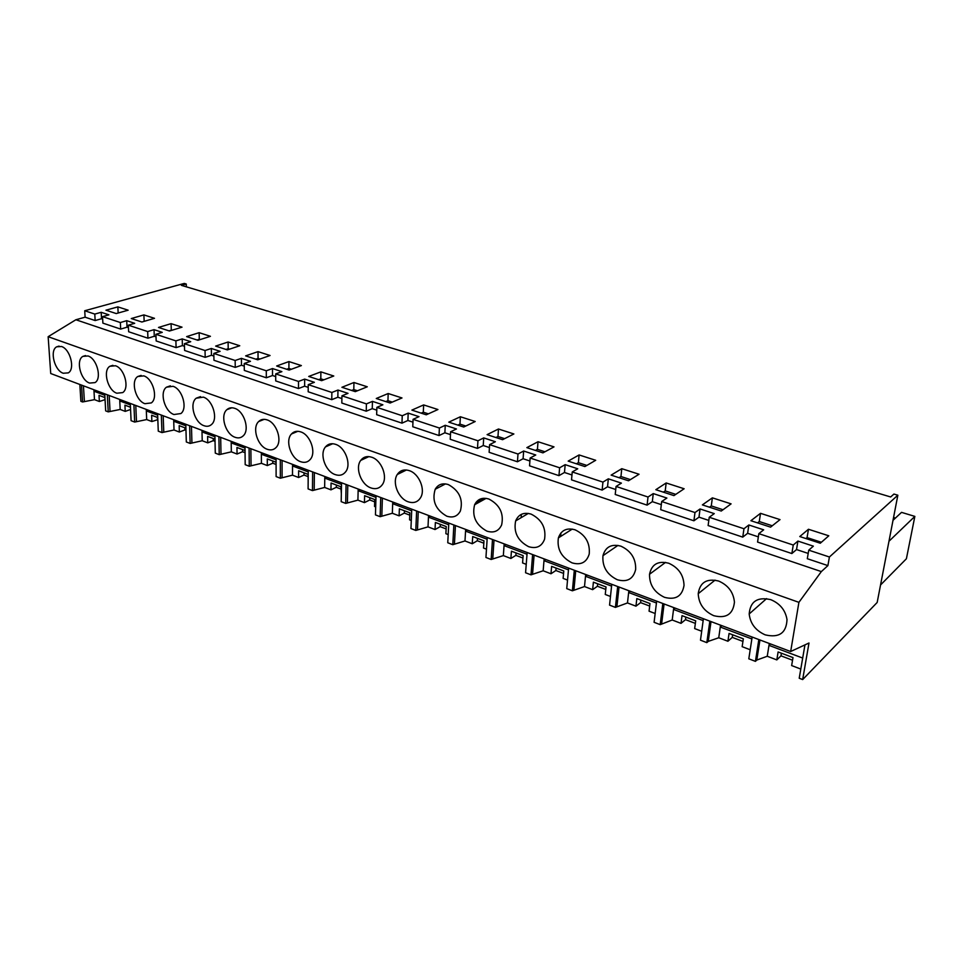 <?xml version="1.0" encoding="UTF-8"?>
<svg xmlns="http://www.w3.org/2000/svg" width="963" height="963" viewBox="0 0 963 963"><rect width="100%" height="100%" fill="white"/><g stroke="black" fill="none" stroke-linecap="round" stroke-linejoin="round"><path stroke-width="1.44" d="M75.884 319.752L821.343 571.589L827.903 565.606L807.307 558.709L808.739 550.162L829.408 556.999L897.853 495.211L877.173 602.465L802.66 679.577L808.992 643.007L790.671 651.518L50.726 373.524L48.15 336.701L75.884 319.752L85.105 317.188L95.144 320.547L94.795 314.082L101.187 312.301L101.524 318.741L102.668 319.114M85.105 317.188L84.732 310.748L94.795 314.082M95.144 320.547L101.524 318.741M84.732 310.748L184.258 283.423L186.268 284.025L181.417 285.361L890.667 496.968L893.929 494.055L897.853 495.211M101.187 312.301L108.915 314.841L102.535 316.634L120.351 322.533L126.719 320.679L134.7 323.303L128.332 325.169L147.676 331.561L154.032 329.647L162.253 332.355L155.91 334.293L175.892 340.89L182.212 338.904L190.71 341.696L184.39 343.707L205.035 350.532L211.318 348.462L220.094 351.351L213.822 353.433L235.153 360.487L241.4 358.344L250.476 361.318L244.229 363.496L266.294 370.791L272.493 368.552L281.882 371.634L275.695 373.897L298.506 381.444L304.669 379.109L314.383 382.299L308.244 384.658L331.874 392.471L337.965 390.051L348.016 393.349L341.949 395.805L366.421 403.894L372.452 401.378L382.877 404.797L376.87 407.349L402.245 415.739L408.192 413.115L419.001 416.654L413.067 419.326L439.393 428.029L445.255 425.285L456.462 428.956L450.624 431.749L477.949 440.777L483.715 437.912L495.355 441.728L489.613 444.641L517.998 454.018L523.655 451.021L535.753 454.993L530.131 458.027L559.635 467.789L565.173 464.66L577.74 468.788L572.239 471.954L602.934 482.102L608.339 478.828L621.412 483.125L616.055 486.447L648.015 497.016L653.263 493.586L666.878 498.052L661.689 501.53L694.985 512.545L700.065 508.958L714.257 513.616L709.237 517.263L743.966 528.747L748.853 524.979L763.659 529.831L758.832 533.658L793.247 545.034L797.918 541.086L813.362 546.153L808.739 550.162M116.246 313.565L128.151 310.194L117.859 306.884L105.942 310.194L116.246 313.565M227.352 349.894L239.763 345.753L228.099 341.997L215.652 346.09L227.352 349.894M210.44 336.316L199.136 332.68L186.629 336.617L197.945 340.3L210.44 336.316M169.476 331.019L182.031 327.167L171.089 323.652L158.51 327.444L169.476 331.019M143.896 314.901L131.269 318.548L141.898 322.015L154.501 318.32L143.896 314.901L144.161 321.341L141.886 322.015M341.913 387.282L355.287 391.64L367.288 386.789L353.951 382.504L341.913 387.282M288.924 361.57L276.658 365.988L289.153 370.069L301.383 365.579L288.924 361.57L288.912 368.456L286.697 369.262M270.061 355.503L258.012 351.627L245.649 355.877L257.735 359.813L270.061 355.503M666.167 482.969L655.839 489.698L673.931 495.608L684.139 488.759L666.167 482.969L665.216 490.925L663.351 492.153M401.992 397.96L388.185 393.518L376.268 398.489L390.135 403.016L401.992 397.96M628.514 480.79L639.047 474.241L621.773 468.68L611.132 475.12L628.514 480.79M502.578 439.694L513.869 433.964L498.473 429.004L487.097 434.65L502.578 439.694M475.204 421.517L460.374 416.75L448.794 422.155L463.709 427.018L475.204 421.517M426.248 414.8L437.936 409.528L423.636 404.917L411.875 410.106L426.248 414.8M595.7 460.29L579.088 454.945L568.182 461.108L584.89 466.561L595.7 460.29M750.899 520.718L770.569 527.134L780.018 519.611L760.517 513.327L750.899 520.718M333.776 376.003L320.884 371.862L308.726 376.449L321.654 380.662L333.776 376.003M712.379 497.847L702.376 504.889L721.239 511.04L731.098 503.866L712.379 497.847L711.284 505.924L709.49 507.212M828.794 535.801L820.283 543.228L799.784 536.547L808.463 529.265L828.794 535.801M554.002 446.88L538.028 441.728L526.857 447.626L542.939 452.863L554.002 446.88M81.542 385.104L82.565 401.968L80.88 401.318L79.845 384.466M758.832 533.658L757.568 542.073L791.863 553.544L796.533 549.56L808.198 553.424M709.237 517.263L708.118 525.545L742.75 537.125L747.625 533.309L758.35 536.873M661.689 501.53L660.714 509.692L693.914 520.79L698.982 517.155L708.804 520.417M616.055 486.447L615.225 494.476L647.088 505.13L652.324 501.663L661.316 504.648M572.239 471.954L571.528 479.863L602.14 490.095L607.533 486.784L615.742 489.505M530.131 458.027L529.53 465.815L558.949 475.65L564.474 472.484L571.974 474.976M489.613 444.641L489.132 452.309L517.432 461.771L523.09 458.737L529.903 461M450.624 431.749L450.239 439.297L477.492 448.409L483.245 445.508L489.433 447.566M413.067 419.326L412.766 426.765L439.032 435.553L444.882 432.772L450.479 434.626M376.87 407.349L376.653 414.692L401.968 423.154L407.903 420.494L412.958 422.167M341.949 395.805L341.817 403.04L366.241 411.201L372.248 408.649L376.786 410.154M308.244 384.658L308.184 391.785L331.766 399.669L337.844 397.225L341.889 398.562M275.695 373.897L275.707 380.927L298.482 388.546L304.621 386.187L308.22 387.379M244.229 363.496L244.313 370.43L266.318 377.785L272.517 375.522L275.695 376.581M213.822 353.433L213.955 360.282L235.249 367.397L241.484 365.218L244.265 366.145M184.39 343.707L184.595 350.46L205.191 357.345L211.463 355.251L213.87 356.045M155.91 334.293L156.162 340.95L176.097 347.619L182.416 345.597L184.475 346.283M128.332 325.169L128.633 331.741L147.941 338.206L154.285 336.256L156.006 336.833M102.535 316.634L102.885 323.135L120.664 329.081L127.02 327.203L128.44 327.673M186.341 286.83L186.268 284.025M120.664 329.081L120.351 322.533M126.719 320.679L127.02 327.203M147.941 338.206L147.676 331.561M154.032 329.647L154.285 336.256M176.097 347.619L175.892 340.89M182.212 338.904L182.416 345.597M205.191 357.345L205.035 350.532M211.318 348.462L211.463 355.251M235.249 367.397L235.153 360.487M241.4 358.344L241.484 365.218M266.318 377.785L266.294 370.791M272.493 368.552L272.517 375.522M298.482 388.546L298.506 381.444M304.669 379.109L304.621 386.187M331.766 399.669L331.874 392.471M337.965 390.051L337.844 397.225M366.241 411.201L366.421 403.894M372.452 401.378L372.248 408.649M401.968 423.154L402.245 415.739M408.192 413.115L407.903 420.494M439.032 435.553L439.393 428.029M445.255 425.285L444.882 432.772M477.492 448.409L477.949 440.777M483.715 437.912L483.245 445.508M517.432 461.771L517.998 454.018M523.655 451.021L523.09 458.737M558.949 475.65L559.635 467.789M565.173 464.66L564.474 472.484M602.14 490.095L602.934 482.102M608.339 478.828L607.533 486.784M647.088 505.13L648.015 497.016M653.263 493.586L652.324 501.663M693.914 520.79L694.985 512.545M700.065 508.958L698.982 517.155M742.75 537.125L743.966 528.747M748.853 524.979L747.625 533.309M791.863 553.544L793.247 545.034M797.918 541.086L796.533 549.56M827.903 565.606L829.408 556.999M790.671 651.518L798.905 602.344L821.343 571.589M117.859 306.884L118.16 313.023M228.099 341.997L228.207 348.702L225.968 349.449M229.591 349.148L228.207 348.702M199.136 332.68L199.305 339.289L197.054 340.011M200.196 339.59L199.305 339.289M171.089 323.652L171.306 330.177L169.031 330.875M353.951 382.504L353.794 389.582L351.627 390.448M357.466 390.761L353.794 389.582M291.356 369.25L288.912 368.456M258.012 351.627L258.06 358.417L255.833 359.199M259.962 359.03L258.06 358.417M675.785 494.368L665.216 490.925M388.185 393.518L387.945 400.692L385.802 401.595M392.278 402.101L387.945 400.692M621.773 468.68L620.954 476.529L619.028 477.696M630.428 479.61L620.954 476.529M498.473 429.004L497.979 436.504L495.933 437.527M504.612 438.659L497.979 436.504M460.374 416.75L459.965 424.129L457.882 425.116M465.791 426.019L459.965 424.129M423.636 404.917L423.323 412.2L421.204 413.151M428.366 413.849L423.323 412.2M579.088 454.945L578.39 462.673L576.416 463.793M586.84 465.418L578.39 462.673M760.517 513.327L759.277 521.549L757.544 522.885M772.278 525.774L759.277 521.549M320.884 371.862L320.811 378.832L318.621 379.675M323.845 379.819L320.811 378.832M723.02 509.74L711.284 505.924M805.947 538.558L807.066 537.607L808.463 529.265M821.391 542.265L807.066 537.607M538.028 441.728L537.426 449.336L535.416 450.419M544.938 451.779L537.426 449.336M752.151 637.049L748.805 658.812L755.425 661.364L756.798 660.064L767.246 656.26L769.293 643.477M750.201 649.76L742.148 646.679L743.34 638.818L729.063 633.425L727.92 641.262L718.747 637.759L720.541 625.168M742.942 641.418L732.265 637.374L727.92 641.262M703.411 618.728L700.474 640.178L706.83 642.634L708.25 641.382L718.747 637.759M701.702 631.259L694.66 628.574L695.707 620.822L682.009 615.646L681.01 623.362L672.198 620.003L673.775 607.593M695.358 623.386L685.512 619.654L681.01 623.362M656.658 601.165L654.094 622.303L660.197 624.65L672.198 620.003M655.165 613.503L649.062 611.18L649.977 603.548L636.82 598.577L635.953 606.172L627.479 602.946L628.851 590.716M649.676 606.064L640.6 602.621L635.953 606.172M611.77 584.3L609.555 605.125L615.417 607.388L627.479 602.946M610.482 596.458L605.258 594.472L606.04 586.949L593.389 582.17L592.642 589.657L584.505 586.551L585.673 574.502M605.775 589.428L597.421 586.262L592.642 589.657M568.639 568.098L566.75 588.622L572.383 590.801L584.505 586.551M567.532 580.087L563.126 578.402L563.788 570.975L551.618 566.388L550.98 573.767L543.156 570.782L544.143 558.901M563.572 573.43L555.868 570.517L550.98 573.767M527.158 552.509L525.569 572.756L530.998 574.839L543.156 570.782M526.231 564.33L522.572 562.934L523.138 555.615L511.425 551.197L510.884 558.48L503.348 555.603L504.167 543.878M522.945 558.034L515.879 555.35L510.884 558.48M487.242 537.523L485.942 557.469L491.154 559.491L503.348 555.603M486.484 549.163L483.522 548.043L483.98 540.821L472.701 536.56L472.255 543.746L464.985 540.965L465.659 529.409M483.823 543.204L477.335 540.749L472.255 543.746M448.794 523.078L447.759 542.759L452.791 544.697L464.985 540.965M448.192 534.561L445.881 533.683L446.254 526.568L435.372 522.452L435.023 529.542L428.017 526.869L428.535 515.47M446.122 528.916L440.187 526.665L435.023 529.542M411.743 509.162L410.948 528.567L415.799 530.432L428.017 526.869M411.285 520.489L409.576 519.839L409.865 512.822L399.368 508.849L399.103 515.843L392.338 513.267L392.735 502.012M409.769 515.133L404.34 513.074L399.103 515.843M376.015 495.74L375.45 514.88L380.132 516.686L392.338 513.267M375.69 506.911L374.547 506.478L374.751 499.556L364.616 495.716L364.447 502.626L357.911 500.134L358.176 489.035M374.691 501.831L369.744 499.966L364.447 502.626M341.54 482.776L341.191 501.675L345.705 503.408L357.911 500.134M341.335 493.802L340.854 486.736L331.067 483.041L330.959 489.854L324.651 487.447L324.796 476.492M340.806 488.999L336.316 487.29L330.959 489.854M308.244 470.269L308.1 488.915L312.457 490.6L324.651 487.447M308.16 481.151L308.1 474.362L298.638 470.787L298.602 477.504L292.499 475.18L292.535 464.371M308.076 476.589L304.007 475.048L298.602 477.504M276.08 458.195L276.116 476.589L280.329 478.214L292.499 475.18M276.092 464.467L272.77 463.203L267.317 465.574L261.418 463.323L261.346 452.658M244.987 446.507L245.192 464.66L249.273 466.236L261.418 463.323M245.059 452.706L242.544 451.743L237.054 454.03L231.337 451.852L231.168 441.319M214.905 435.204L215.279 453.128L219.227 454.656L231.337 451.852M215.026 441.319L213.268 440.657L207.755 442.86L202.218 440.741L201.965 430.341M185.799 424.274L186.316 441.969L190.132 443.437L202.218 440.741M185.967 430.305L184.92 429.907L179.371 432.038L174.014 429.992L173.677 419.724M157.607 413.681L158.269 431.159L161.977 432.58L174.014 429.992M157.836 419.639L151.877 421.541L146.689 419.567L146.268 409.419M130.294 403.425L131.088 420.675L134.676 422.059L146.689 419.567M130.571 409.48L125.226 411.382L120.182 409.456L119.689 399.44M104.75 393.819L105.665 410.876L108.229 411.863L120.182 409.456M105.063 399.633L99.37 401.511L94.482 399.657L93.917 389.75M82.565 401.968L94.482 399.657M804.948 644.885L799.218 678.241L802.66 679.577M800.795 669.056L791.646 665.565L792.994 657.585L778.104 651.963L776.816 659.908L767.246 656.26M792.549 660.221L780.981 655.839L776.816 659.908M48.15 336.701L798.905 602.344M63.245 373.247C54.446 370.574 49.426 350.412 56.709 346.8L61.476 346.499C70.239 349.015 75.379 369.118 68.277 372.886L63.245 373.247M335.136 474.578C325.325 471.401 319.235 453.97 325.494 446.892C328.082 443.847 331.465 442.992 335.63 444.352C345.296 447.301 351.591 464.431 345.717 471.714C343.057 475.108 339.53 476.071 335.136 474.578M371.802 457.256C381.468 460.242 387.933 476.709 382.492 484.413C379.711 488.385 375.871 489.565 370.948 487.928C361.125 484.714 354.866 467.91 360.728 460.398C363.448 456.823 367.144 455.776 371.802 457.256M620.93 546.177C631.066 550.92 635.977 558.684 635.664 569.434C633.341 579.028 627.214 582.459 617.307 579.738C606.907 574.61 602.128 566.593 602.958 555.675C605.486 546.852 611.469 543.686 620.93 546.177M575.116 529.819C585.504 534.898 590.211 542.976 589.212 554.062C586.575 562.464 580.858 565.401 572.046 562.861C561.405 557.408 556.843 549.091 558.384 537.908C561.14 530.204 566.713 527.519 575.116 529.819M531.155 514.134C541.784 519.551 546.25 527.917 544.564 539.22C541.748 546.527 536.427 549.018 528.603 546.671C517.757 540.881 513.435 532.298 515.638 520.935C518.539 514.266 523.703 512.003 531.155 514.134M448.373 484.594C459.339 490.673 463.335 499.472 460.386 510.98C457.473 516.409 452.923 518.13 446.736 516.168C435.601 509.716 431.761 500.76 435.204 489.264C438.117 484.365 442.511 482.8 448.373 484.594M204.024 425.718C194.526 422.745 189.037 403.545 196.199 398.201L203.337 397.129C212.751 399.91 218.42 418.953 211.535 424.49C209.453 426.344 206.949 426.753 204.024 425.718M143.776 375.871C152.961 378.543 158.377 398.152 151.299 402.919L144.932 403.69C135.699 400.837 130.426 381.119 137.733 376.533L143.776 375.871M173.051 386.319C182.356 389.052 187.905 408.396 180.9 413.548L173.99 414.523C164.613 411.598 159.232 392.122 166.491 387.174L173.051 386.319M89.607 383.069C80.651 380.337 75.559 360.282 82.878 356.382L88.03 355.973C96.938 358.549 102.162 378.531 95.036 382.6L89.607 383.069M115.452 365.759C124.492 368.384 129.812 388.197 122.698 392.603L116.824 393.217C107.724 390.412 102.547 370.514 109.866 366.277L115.452 365.759M300.769 431.906C310.399 434.819 316.526 452.538 310.303 459.375C307.787 462.288 304.549 463.059 300.6 461.698C290.838 458.581 284.904 440.597 291.488 433.964C293.932 431.364 297.025 430.678 300.769 431.906M267.136 419.904C276.718 422.769 282.689 441.006 276.176 447.398C273.805 449.89 270.832 450.528 267.269 449.288C257.578 446.206 251.8 427.753 258.638 421.565C260.937 419.338 263.766 418.785 267.136 419.904M234.683 408.324C244.193 411.141 250.007 429.811 243.278 435.782C241.051 437.924 238.318 438.43 235.104 437.298C225.498 434.265 219.865 415.414 226.895 409.648C229.038 407.746 231.638 407.301 234.683 408.324M409.359 470.666C418.989 473.664 425.622 489.397 420.687 497.498C417.822 502.144 413.633 503.577 408.131 501.783C398.321 498.545 391.893 482.427 397.274 474.506C400.102 470.317 404.135 469.029 409.359 470.666M718.627 581.038C728.172 585.191 733.445 592.221 734.444 602.128C733.096 614.25 726.21 618.776 713.752 615.682C703.905 611.168 698.729 603.837 698.223 593.69C699.896 582.422 706.698 578.209 718.627 581.038M668.719 563.235C678.566 567.676 683.67 575.067 684.031 585.432C682.141 596.278 675.629 600.238 664.506 597.325C654.371 592.51 649.375 584.83 649.531 574.261C651.686 564.246 658.09 560.562 668.719 563.235M488.939 499.063C499.761 504.817 503.998 513.423 501.651 524.883C498.75 531.191 493.814 533.273 486.869 531.119C475.854 524.991 471.774 516.204 474.627 504.732C477.564 499.003 482.331 497.113 488.939 499.063M765.2 634.858C755.654 630.609 750.309 623.651 749.19 613.961C750.249 601.43 757.448 596.663 770.773 599.66C780.018 603.548 785.435 610.193 787.012 619.606C786.362 633.04 779.091 638.12 765.2 634.858M893.014 520.321L901.537 512.364L914.85 516.397L906.4 558.757L880.543 584.974M914.85 516.397L888.981 541.242M758.832 639.552L755.425 661.364M751.862 638.926L720.276 627.033L721.853 625.661M732.265 637.374L732.65 634.786M708.25 641.382L711.019 621.592M709.827 621.135L706.83 642.634M703.159 620.581L673.534 609.435L675.171 608.122M685.512 619.654L685.849 617.102M661.677 623.458L664.085 603.957M662.809 603.476L660.197 624.65M656.441 602.994L628.646 592.522L630.332 591.27M640.6 602.621L640.889 600.118M616.934 606.245L619.028 587.033M617.68 586.527L615.417 607.388M611.577 586.094L585.504 576.283L587.225 575.08M597.421 586.262L597.662 583.783M573.948 589.705L575.73 570.758M574.309 570.228L572.383 590.801M568.471 569.867L543.999 560.659L545.768 559.503M555.868 570.517L556.084 568.074M532.587 573.804L534.092 555.121M532.611 554.568L530.998 574.839M527.026 554.255L504.046 545.612L505.852 544.516M515.879 555.35L516.06 552.943M492.779 558.48L494.019 540.062M492.49 539.497L491.154 559.491M487.122 539.244L465.562 531.119L467.392 530.059M477.335 540.749L477.492 538.365M454.44 543.734L455.439 525.569M453.862 524.979L452.791 544.697M448.71 524.775L428.463 517.155L430.329 516.132M440.187 526.665L440.308 524.317M417.485 529.518L418.255 511.606M416.63 510.992L415.799 530.432M411.683 510.835L392.675 503.673L394.565 502.698M404.34 513.074L404.436 510.763M381.829 515.795L382.383 498.124M380.722 497.498L380.132 516.686M375.967 497.39L358.14 490.673L360.042 489.734M369.744 499.966L369.804 497.678M347.426 502.566L347.787 485.123M346.078 484.485L345.705 503.408M341.504 484.413L324.772 478.105L326.71 477.215M336.316 487.29L336.352 485.039M314.191 489.782L314.371 472.58M312.638 471.918L312.457 490.6M308.232 471.882L292.535 465.972L294.485 465.105M304.007 475.048L304.031 472.821M282.087 477.419L282.087 460.446M280.317 459.784L280.329 478.214M276.08 459.772L261.358 454.235L263.32 453.392M267.317 465.574L267.293 458.942L276.092 462.264M272.77 463.203L272.758 461.012M251.042 465.478L250.874 448.722M249.08 448.048L249.273 466.236M244.999 448.072L231.192 442.872L233.178 442.077M237.054 454.03L236.958 447.482L245.023 450.528M242.544 451.743L242.52 449.577M220.996 453.922L220.683 437.383M218.878 436.696L219.227 454.656M214.942 436.757L202.001 431.881L203.987 431.111M207.755 442.86L207.599 436.395L214.99 439.176M213.268 440.657L213.232 438.514M191.926 442.739L191.468 426.404M189.639 425.718L190.132 443.437M185.835 425.79L173.725 421.24L175.723 420.494M179.371 432.038L179.178 425.646L185.907 428.198M184.92 429.907L184.86 427.801M163.77 431.906L163.18 415.775M161.327 415.077L161.977 432.58M157.667 415.185L146.328 410.912L148.338 410.202M151.877 421.541L151.624 415.234L157.751 417.557M157.451 419.495L157.378 417.412M136.481 421.409L135.771 405.483M133.905 404.773L134.676 422.059M130.366 404.905L119.761 400.921L121.771 400.223M125.226 411.382L124.925 405.146L130.474 407.241M110.035 411.225L109.204 395.504M107.326 394.794L108.229 411.863M104.823 395.287L94.001 391.219L96.023 390.545M99.37 401.511L99.02 395.36L104.955 397.599M104.979 399.609L104.871 397.575M84.383 401.354L83.444 385.826M802.685 658.054L768.992 645.366L770.496 643.934M780.981 655.839L781.414 653.215M756.798 660.064L759.951 639.974M895.446 518.046L893.568 517.468M560.935 532.936L560.622 536.475M521.368 514.338L521.115 517.685M482.957 499.448L482.908 500.134M59.08 346.102L56.709 346.8M332.704 443.726L325.494 446.892M368.877 456.606L360.728 460.398M617.969 545.395L602.958 555.675M572.263 529.084L558.384 537.908M528.326 513.411L515.638 520.935M483.294 498.292L476.059 502.301M445.496 483.895L435.204 489.264M200.557 396.612L196.199 398.201M141.14 375.414L137.733 376.533M170.343 385.838L166.491 387.174M85.551 355.564L82.878 356.382M112.888 365.326L109.866 366.277M297.844 431.304L291.488 433.964M264.247 419.326L258.638 421.565M231.842 407.77L226.895 409.648M406.446 469.992L397.274 474.506M715.052 580.123L698.223 593.69M665.541 562.392L649.531 574.261M486.098 498.365L474.627 504.732M766.572 598.613L749.19 613.961"/></g></svg>
